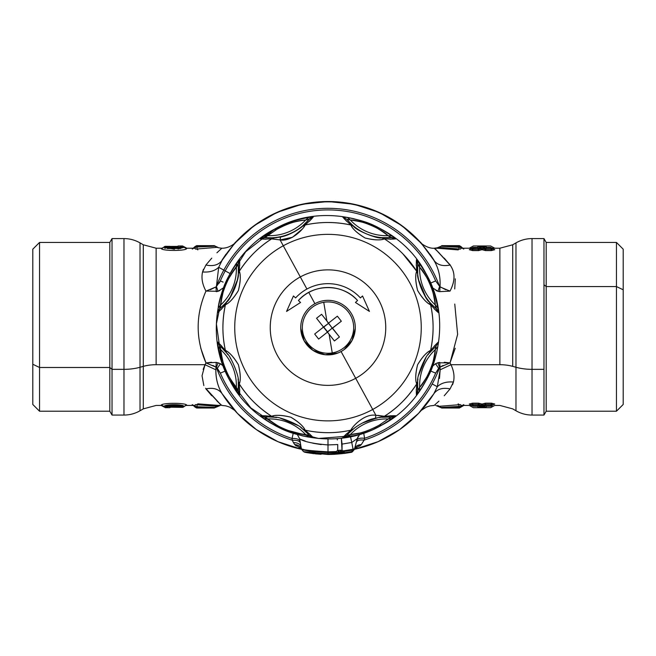 <?xml version="1.0" encoding="UTF-8"?>
<svg xmlns="http://www.w3.org/2000/svg" width="656" height="656" viewBox="0 0 656 656"><rect width="100%" height="100%" fill="white"/><g stroke="black" fill="none" stroke-linecap="round" stroke-linejoin="round"><path stroke-width="0.98" d="M203.18 369.41L205.016 364.703L156.128 364.703L156.128 248.214L156.128 364.703A25.666 12.366 0 0 0 143.287 366.36L140.023 367.27A32.087 15.457 180 0 1 123.976 369.344L112.028 369.344L112.028 415.068L112.028 369.344L109.806 367.491L109.806 411.214L39.54 411.214L32.8 404.481L32.8 364.244L39.54 367.491L39.54 411.214L39.54 367.491L32.8 364.244L32.8 249.173L39.54 242.441L39.54 367.491L109.806 367.491L109.806 242.441L109.806 367.491L112.028 369.344L123.976 369.344L123.976 238.587L123.976 369.344A32.087 15.457 0 0 0 140.023 367.27L140.023 242.884L140.023 367.27L143.287 366.36L143.287 244.778L143.287 366.36A25.666 12.366 180 0 1 156.128 364.703L205.016 364.703L215.849 369.804L205.016 364.703L202.032 375.781L203.844 385.589M32.8 289.411L32.8 364.244M492.385 248.214L499.872 248.214L512.713 244.778L515.977 242.884C520.954 240.047 526.301 238.612 532.024 238.587L532.024 369.344L532.024 238.587L543.972 238.587L543.972 284.737L543.972 238.587L546.194 242.441L616.46 242.441L623.2 249.173L623.2 289.788L616.46 286.574L616.46 242.441L616.46 286.574L623.2 289.788L623.2 404.481L616.46 411.214L616.46 286.574L546.194 286.574L546.194 411.214L546.194 286.574L543.972 284.737L543.972 415.068L543.972 369.344L532.024 369.344A32.087 15.457 180 0 1 515.977 367.27L512.713 366.36A25.666 12.366 0 0 0 499.872 364.703L499.872 248.214L499.872 364.703A25.666 12.366 180 0 1 512.713 366.36L512.713 244.778L512.713 366.36L515.977 367.27L515.977 410.771L515.977 242.884L515.977 367.27A32.087 15.457 0 0 0 532.024 369.344L532.024 415.068L532.024 369.344L543.972 369.344L543.972 284.737L546.194 286.574L546.194 242.441L546.194 286.574L616.46 286.574L616.46 411.214L546.194 411.214L543.972 415.068L532.024 415.068C526.301 415.043 520.954 413.608 515.977 410.771L512.713 408.877L499.872 405.441L494.722 405.441L490.639 407.688L473.394 407.679M623.2 363.867L623.2 289.788M490.655 247.386L486.211 247.468L486.227 246.098L484.185 246.008L477.806 246.098L477.822 247.468L473.378 247.386M469.319 248.214L473.394 245.967L490.639 245.967L494.722 248.214M486.211 248.255L486.211 247.468L490.655 247.468L490.655 248.255L484.653 248.255L484.653 246.918L486.227 246.098L486.211 247.468L484.653 248.255L486.211 247.468L486.211 248.255L490.655 248.255L491.377 249.444L485.489 249.444L486.211 248.255L485.489 249.444L491.377 249.444L490.655 247.468L492.221 248.255L490.655 247.468M486.227 246.098L484.653 246.918L484.185 246.008L484.185 246.828L479.848 246.828L479.848 246.008L484.185 246.008L479.848 245.992L479.38 246.918L477.806 246.098L479.848 246.008M479.38 246.894L479.388 248.255L477.822 247.468L477.806 246.098L479.38 246.918L484.653 247.017M473.378 247.468L471.812 248.255A1.927 1.886 0.6 0 1 473.378 247.468L473.378 248.255L473.378 247.468L477.822 247.468L477.822 248.255L471.639 248.46M492.394 248.46L490.655 248.255L492.221 248.173L492.197 249.592M484.677 249.592L484.653 248.255M480.495 248.034L479.643 247.255L484.513 247.099L484.472 248.542L482.127 249.715L482.144 248.476L484.653 246.918L480.135 247.246L479.864 246.812L479.643 247.279L481.889 248.476L480.864 248.058M477.822 248.255L477.822 247.468L479.388 248.255L477.822 248.255L478.544 249.444L472.656 249.444L473.378 248.255L477.822 248.255L478.544 250.592L472.656 250.592L472.656 249.444L478.544 249.444L479.561 248.542L479.364 249.592M471.812 248.255L469.294 249.715L471.639 248.542L472.656 249.444L472.656 250.592L469.294 249.715M494.739 249.715L492.394 248.542L494.739 249.715L491.377 250.592L491.377 249.444L491.377 250.592L485.489 250.592L485.489 249.444L485.489 250.592L482.127 249.715L484.472 248.542L485.489 249.444M483.169 248.058L481.889 248.476L481.906 249.715L479.561 248.542L479.692 247.32M479.388 248.255L481.906 249.715L478.544 250.592L478.544 249.444M473.378 248.255L472.656 249.444M471.836 249.592L471.639 248.542M491.377 249.444L492.394 248.542M482.463 248.444L483.898 247.246L484.399 247.255L483.538 248.042M481.57 248.444L479.643 247.263M421.373 410.303L426.392 407.081L430.09 405.875L434.165 405.441L438.954 401.119M444.243 395.74L450.082 388.901C442.636 387.384 437.216 389.024 433.805 393.821L433.854 393.731M452.525 384.76L453.427 382.022C454.682 376.651 453.862 370.886 450.984 364.703L499.872 364.703L450.984 364.703L440.151 369.804L450.984 364.703C453.87 370.861 454.682 376.634 453.427 382.022C446.531 381.48 441.16 383.047 437.306 386.72L437.314 386.696C441.16 383.047 446.531 381.48 453.427 382.022L450.082 388.901C442.636 387.384 437.216 389.024 433.805 393.821L437.306 386.72L432.189 383.94A118.72 118.72 180 0 0 439.594 367.532L437.946 362.768L435.264 363.85M454.739 288.952L455.289 278.849M433.788 260.145L433.805 260.17C437.216 264.934 442.636 266.549 450.082 265.024C442.636 266.549 437.216 264.934 433.805 260.17A125.14 125.14 180 0 0 222.195 260.17C240.006 236.111 239.924 236.135 221.949 260.235M438.979 252.699L434.165 248.214C427.4 248.821 419.742 242.343 420.488 242.499M450.369 265.131C429.721 242.868 429.623 242.835 450.082 265.024C455.33 272.306 455.313 280.998 450.016 291.116L439.758 291.641M445.891 289.788L439.594 286.516A118.72 118.72 180 0 0 223.811 270.108L218.694 267.295L222.195 260.17A125.14 125.14 0 0 1 433.805 260.17C438.569 268.017 440.643 276.93 440.02 286.91L450.024 291.125M455.231 348.287L450.024 362.916L437.946 362.768L439.741 362.399L440.02 367.139L443.12 365.441M432.509 287.82L437.962 291.289L439.741 291.641M459.184 249.018L458.733 246.992L459.184 249.018L438.962 247.337C436.871 247.935 436.871 247.935 438.971 247.328L437.765 248.263C435.297 248.206 435.297 248.206 437.765 248.28L438.971 247.337L459.184 249.018C460.619 249.37 461.225 248.845 461.004 247.443L463.735 249.1L461.004 247.443L458.749 246.992A1.927 1.009 -85 0 1 459.364 246.443L463.817 248.985L461.037 247.402L460.66 248.985M458.142 249.895L459.175 249.018L458.142 249.895L437.765 248.28L438.971 247.337M439.487 378.446L440.151 369.804L437.306 386.72L433.805 393.821A125.14 125.14 0 0 1 354.388 449.319L378.028 441.693L399.701 429.557L418.544 413.37L433.805 393.821M479.561 405.113L479.52 406.556L479.561 405.203L478.544 404.309L472.656 404.309L471.639 405.195L469.294 404.022L471.812 405.4M473.394 407.688L469.319 405.441M469.294 404.022L472.656 403.169L472.656 404.309L472.656 403.169L478.544 403.169L478.544 404.309L478.544 403.169L481.906 404.022L479.561 405.195L481.906 404.022L481.889 405.211L479.643 406.4L480.504 405.646M483.529 405.646L484.399 406.4L479.643 406.4M480.864 405.621L483.169 405.621M484.39 406.4L482.144 405.211L482.127 404.022L484.472 405.195L484.39 406.4M485.489 403.169L485.489 404.309L484.472 405.195L482.127 404.022L485.489 403.169L491.377 403.169L491.377 404.309L485.489 404.309L485.489 403.169M492.197 404.162L492.394 405.203L491.377 404.309L491.377 403.169L494.739 404.022L492.394 405.195L494.739 404.022M460.676 404.768L461.004 406.277L463.735 404.621L461.004 406.277C461.225 404.891 460.619 404.375 459.184 404.719L458.142 403.85L459.184 404.719L438.971 406.326L437.765 405.392L438.971 406.326C436.871 405.72 436.871 405.72 438.962 406.318M463.817 404.727L461.037 406.318L463.817 404.727M458.733 406.728L459.364 407.269L441.816 408.007L441.094 407.442L461.037 406.318A1.927 1.911 -179.7 0 1 459.364 407.269L458.733 406.728L441.094 407.45L438.971 406.326L459.184 404.719L458.733 406.728L459.175 404.719M421.382 243.36A125.14 125.14 180 0 0 234.618 243.36A125.14 125.14 0 0 1 421.382 243.36L401.907 225.68L379.168 212.462L354.158 204.287L328 201.523L301.842 204.287L276.84 212.462L254.093 225.68L234.618 243.36M225.984 254.208L222.294 259.686M433.805 260.17C415.994 236.111 416.076 236.135 434.051 260.235L433.895 259.981M433.534 259.423L430.115 254.356M439.741 291.658L440.02 286.91L439.741 291.658L437.946 291.297L439.594 286.516L437.946 291.297M444.276 362.251L450.024 362.916L440.02 367.139L439.741 362.399M436.757 363.194L437.946 362.768L439.594 367.532L440.02 367.139L438.651 368.295L435.617 363.744L432.771 365.941M437.347 291.084L435.969 290.493M435.658 280.916A117.121 117.121 180 0 0 225.221 270.879A117.121 117.121 0 0 1 435.658 280.916L430.607 283.097L435.658 280.916L440.02 286.91M440.02 367.139L440.151 369.804M438.962 247.337L441.094 246.205L461.004 247.443M458.733 246.927L459.364 246.385L441.816 245.647A1.927 1.017 89.9 0 1 441.816 245.647L441.094 246.213L441.816 245.647L441.094 246.205L458.733 246.992L459.364 246.443L441.816 245.647L459.364 245.647L461.029 246.607C462.373 248.017 463.3 248.558 463.808 248.214M302.695 449.212A125.14 125.14 180 0 0 303.211 449.319A125.14 125.14 0 0 1 302.695 449.212M471.639 405.195L471.836 404.162M472.656 404.309L473.378 405.49L472.656 404.309L478.544 404.309L477.822 405.49L473.378 405.49L473.378 406.269L471.812 405.482L473.378 406.269L473.378 405.49L477.822 405.49L478.544 404.309M479.364 404.162L479.388 405.49L477.822 406.269L473.378 406.269L477.822 406.269L477.822 405.49L477.822 406.269L479.388 405.482L479.38 406.761L480.044 406.556L479.848 407.647L480.044 406.531L477.806 407.581L477.822 406.269L477.806 407.581L484.185 407.663L484.185 406.827L479.864 406.827L484.185 406.843L484.185 407.663L479.995 407.647M481.529 405.252L480.135 406.433M482.504 405.252L483.898 406.433M485.489 404.309L491.377 404.309L490.655 405.49L486.211 405.49L485.489 404.309L486.211 406.269L484.653 405.49L486.211 406.269L486.227 407.581L484.653 406.761L484.472 405.195L484.653 406.761L483.989 406.556L484.653 406.761L484.677 404.162M484.653 405.49L490.655 405.49L491.377 404.309M484.653 406.736L483.989 406.531L484.653 406.638M441.094 407.45L441.094 407.45A1.927 1.017 90.1 0 0 441.808 408.007L459.364 407.269L461.037 406.318M458.749 406.663L459.364 407.212L458.733 406.663M461.004 406.138L460.955 405.58M235.512 242.507L235.52 242.499C234.815 243.589 228.78 248.411 221.835 248.214L218.784 247.837L214.192 245.647L217.029 247.337C219.129 247.935 219.129 247.935 217.038 247.328M222.236 260.104L222.187 260.178C218.784 264.934 213.364 266.549 205.918 265.024C213.364 266.549 218.784 264.934 222.195 260.17L220.736 262.695M218.694 267.295C214.84 270.936 209.469 272.486 202.573 271.945C209.469 272.486 214.84 270.936 218.694 267.295L216.406 286.516A118.72 118.72 0 0 1 223.811 270.108L230.051 273.536L223.811 270.108A118.72 118.72 180 0 0 216.406 286.516L218.694 267.295L223.811 270.108A118.72 118.72 0 0 1 439.594 286.516M203.483 269.181L202.573 271.945C201.179 277.931 202.302 284.31 205.959 291.075C202.302 284.327 201.179 277.947 202.573 271.945L205.918 265.024L211.757 258.136M432.755 365.982L435.617 363.752L438.651 368.295L435.658 373.133L430.721 371.034M430.738 371.05L435.658 373.133A117.121 117.121 0 0 1 430.779 383.178A117.121 117.121 180 0 0 435.658 373.133L439.594 367.532A118.72 118.72 0 0 1 432.189 383.94L437.306 386.72M434.165 248.214L437.216 247.837L441.094 246.213M205.631 388.262C226.279 410.697 226.377 410.91 205.918 388.901C213.364 387.384 218.784 389.024 222.195 393.821L222.195 393.813C218.784 389.024 213.364 387.384 205.918 388.901L211.765 395.748M222.122 393.698L222.179 393.789C217.882 386.761 215.767 378.758 215.849 369.804C215.791 378.824 217.907 386.827 222.195 393.821A125.14 125.14 0 0 0 301.694 449.335L278.029 441.718L256.332 429.582L237.472 413.387L222.179 393.789M480.044 406.531L479.52 406.531M477.822 405.4L477.822 406.187M471.812 405.482L473.378 405.49M477.822 405.49L479.388 405.482M490.655 405.49L492.221 405.482A1.927 1.894 -179.4 0 1 490.655 406.269L490.655 405.49L490.655 406.269L486.211 406.269L486.211 405.49M492.221 405.49L490.655 406.269L490.655 405.4M441.701 407.991L441.816 408.007A1.927 1.017 90.1 0 0 441.816 408.007L459.364 408.007L463.808 405.441M223.089 282.096L220.342 280.916A117.121 117.121 0 0 1 225.221 270.879A117.121 117.121 180 0 0 220.342 280.916L219.317 283.031M205.016 364.703L205.992 362.965C195.578 339.045 195.562 315.077 205.959 291.075L218.038 291.289L216.406 286.516L218.054 291.297L216.259 291.658L215.98 286.91L210.297 289.714M220.736 363.85L216.267 362.407L205.984 362.916L200.687 347.967M218.038 291.289L223.491 287.82M223.229 365.941L220.383 363.744L217.349 368.295L216.406 367.532L218.054 362.768L216.406 367.532A118.72 118.72 180 0 0 292.355 440.266L293.396 442.579C297.291 442.669 299.776 443.841 300.866 446.08L299.735 438.962L305.286 441.086M212.905 365.458L215.98 367.139L216.259 362.399L219.227 363.186M217.054 401.128L221.835 405.441L225.91 405.875L229.608 407.081L234.627 410.303M484.653 406.761L486.227 407.581L484.185 407.663L484.185 406.843L484.185 407.647L486.227 407.581L486.211 406.269L490.655 406.269M477.806 407.581L479.38 406.761L479.848 407.663M186.812 248.485L184.156 247.091M167.272 248.501L180.695 248.501M161.351 248.706L163.959 247.263L161.351 248.706C162.959 251.01 185.008 251.01 186.616 248.706L184 247.263C182.507 248.55 165.46 248.55 163.959 247.255L167.493 247.943M163.746 247.378L161.245 248.624L163.885 247.205L174.43 249.223M161.245 248.624L163.779 247.296M164.713 248.296L165.181 247.074L164.713 248.296M165.46 248.288L165.46 247.074L165.46 248.288M196.816 249.018L217.029 247.337L196.816 249.018L197.858 249.895L196.816 249.018L197.267 246.992L214.906 246.213L197.267 246.992L196.816 249.018C195.381 249.37 194.775 248.845 194.996 247.443L192.265 249.1L194.963 247.402A1.927 1.902 0.3 0 1 196.636 246.443L197.267 246.992L194.996 247.443L195.332 248.977M195.045 248.075L194.996 247.517M216.406 286.516L220.342 280.916M220.006 290.501L218.669 291.084M205.976 291.125L215.98 286.91L216.259 291.658M216.259 362.399L215.98 367.139L206.009 362.924M205.984 362.916L211.511 362.26M225.279 371.034L220.342 373.133L217.349 368.295L220.383 363.744L223.245 365.982M162.368 405.441L156.128 405.441L143.287 408.877L143.287 366.36L143.287 408.877L140.023 410.771L140.023 367.27L140.023 410.771C135.046 413.608 129.699 415.043 123.976 415.068L123.976 369.344L123.976 415.068L112.028 415.068L109.806 411.214L109.806 367.491L39.54 367.491L39.54 242.441L109.806 242.441L112.028 238.587L112.028 369.344L112.028 238.587L123.976 238.587C129.699 238.612 135.046 240.047 140.023 242.884L143.287 244.778L156.128 248.214L162.639 248.214M184.147 406.408L186.616 404.998L184.082 406.49L180.474 405.793M184.213 406.326L186.722 405.072M163.811 406.564L161.351 404.998L163.959 406.441C165.46 405.211 182.507 405.211 184.008 406.441C183.229 404.104 164.738 404.104 163.967 406.441L167.936 405.744M161.155 405.203L161.351 404.998C162.959 402.768 185.008 402.768 186.616 404.998M180.695 405.236L167.272 405.228M182.499 405.383L182.499 406.613L182.499 405.383M192.183 404.727L194.963 406.318L192.183 404.727M192.265 404.621L194.996 406.277L192.265 404.621M197.858 403.85L196.825 404.719L197.858 403.85L218.235 405.392L217.029 406.318L196.816 404.719C195.381 404.367 194.775 404.883 194.996 406.277L197.267 406.728A1.927 1.009 94.8 0 1 196.636 407.269L194.963 406.318L196.636 407.269L214.184 408.007L196.636 407.269L197.267 406.728L194.996 406.277L195.332 404.752M218.235 405.375C220.703 405.449 220.703 405.449 218.235 405.392L217.029 406.318C219.129 405.72 219.129 405.72 217.038 406.326L214.906 407.45L197.267 406.728L196.816 404.719L197.267 406.728L214.906 407.45L214.184 408.007L220.293 405.441M169.223 247.033L169.223 246.303L170.043 246.402C173.643 246.845 176.374 246.795 178.235 246.246L177.087 246.549M164.074 246.927L164.057 246.943A1.927 1.902 126.6 0 1 165.46 246.303L165.46 247.041L165.46 246.303L170.831 246.525M164.197 246.845L165.46 246.344C166.132 247.845 183.18 247.566 182.565 246.246L182.565 246.271M171.446 248.247L174.34 248.304M180.031 247.984L184 247.263L177.997 248.968M170.043 246.402L164.984 246.418M163.943 247.091L165.46 246.336L165.46 247.074M197.251 246.992L196.636 246.443L214.184 245.647L196.636 246.385L197.267 246.927M183.77 406.851L182.499 407.351C181.827 405.908 164.787 406.179 165.402 407.442L165.402 407.409M176.538 405.498L173.627 405.441M184.016 406.622L182.983 407.278M177.374 407.228L182.499 407.351L182.499 406.613M182.499 407.351L177.924 407.294C174.324 406.876 171.593 406.925 169.732 407.442L170.872 407.155M196.636 407.212L197.267 406.663L196.636 407.269M196.816 404.719L217.038 406.318M174.799 246.713L172.028 246.664M181.942 246.59L180.154 246.984M175.701 247.427L174.02 247.46M168.567 247.107L166.476 246.713M165.46 246.344L169.223 246.344L165.46 246.336M192.192 248.214C192.7 248.558 193.627 248.017 194.971 246.607L196.636 245.647L214.192 245.647L214.906 246.205A1.927 1.017 -90.1 0 0 214.184 245.647M166.025 407.122L167.805 406.736M172.282 406.31L173.938 406.277M179.4 406.622L181.491 406.999M177.924 407.294L170.634 407.187M173.168 406.999L175.939 407.048M192.192 405.441C192.7 405.096 193.627 405.638 194.971 407.048L196.636 408.007L214.184 408.007A1.927 1.017 -89.9 0 0 214.34 407.983M351.911 451.779L351.534 452.263A1.927 1.927 0 0 1 351.386 452.296L352.625 451.525L352.001 451.525L344.646 452.706L344.736 453.378L342.973 452.656A1.927 1.927 180 0 0 342.973 452.656L344.646 452.706L344.736 453.378L343.449 451.607L353.149 450.024L351.378 452.296L344.736 453.37L351.386 452.312L344.736 453.353M337.02 452.681L335.61 452.681L337.217 452.468L336.233 453.608A1.927 1.927 180 0 0 336.233 453.608L338.767 451.771L341.514 451.664L342.899 452.566L344.679 452.706M352.51 451.64A1.927 0.927 39.9 0 1 352.239 451.804L352.51 451.64A1.927 1.927 0 0 1 352.428 451.73L351.386 452.312L351.255 451.623M350.64 452.419L351.304 452.312M351.263 451.64L351.386 452.296L351.977 452.099M352.625 451.525L353.887 450.016L352.625 451.525M344.646 452.706L342.965 452.648L342.268 451.992L343.449 451.607L344.58 452.624L342.899 452.566M352.001 451.525L353.149 450.024L343.449 451.607L343.359 450.869L353.117 449.262L353.149 450.024L353.887 450.016L353.149 450.024L353.117 449.262L343.359 450.869L342.268 451.992L340.62 451.599L340.472 450.188L342.03 450.303L341.514 451.664L342.03 450.303L343.359 450.869L343.449 451.607L342.268 451.992L343.359 450.869L342.03 450.303L342.079 444.087L351.747 442.48L353.117 449.262M353.215 450.803L351.969 450.795L353.215 450.803M359.75 434.288L357.29 438.569L354.494 449.007L352.928 449.016L354.109 449.754L354.494 448.983L353.887 450.016M359.595 446.105L361.128 444.793C357.61 445.039 355.396 446.433 354.486 448.991L354.273 449.442M354.109 449.754L353.199 449.303M341.505 452.353L337.02 452.624M338.635 450.36L340.472 450.188L340.62 451.599L338.767 451.771L338.635 450.36L338.767 451.771L337.217 452.468L335.921 451.574L337.717 450.533L338.234 451.877L337.717 450.533L342.03 450.303L341.333 438.126L342.079 444.087L351.747 442.488L350.509 436.634L351.747 442.48L357.29 438.569L354.494 449.016M328 454.477L305.04 452.345L303.498 451.607L310.632 452.714L328 453.796L328 454.477L328 453.796L334.831 453.616L334.863 454.296L336.233 453.608L334.863 454.296L328 454.477L334.863 454.296L334.831 453.616A1.927 1.009 40.1 0 0 336.233 453.608L334.831 453.616L335.618 452.681L334.822 453.599L328 453.796L328 452.566L335.61 452.673L335.921 451.574L337.217 452.468M332.887 453.665L333.633 453.632L332.887 453.665M338.767 451.722L337.93 452.55M341.628 452.345L340.571 451.549M341.719 452.443L342.145 452.952L341.719 452.451L342.145 452.952L336.233 453.55M354.494 448.966L354.109 449.704L354.494 448.966C355.38 446.301 357.659 444.842 361.325 444.571L361.325 444.571C357.659 444.842 355.38 446.301 354.494 448.942L354.109 449.713M334.863 454.272L334.831 453.583L334.863 454.272L331.51 454.411L333.527 454.329M331.493 453.722L331.51 454.411L329.033 454.452L331.51 454.411L331.493 453.722M336.946 452.706L337.873 452.706L337.291 453.394L342.145 452.952L342.219 453.624L337.34 454.075L337.291 453.394L337.34 454.075L342.219 453.624L342.145 452.952L342.965 452.656L342.145 452.952L342.219 453.624L344.695 453.329M335.97 452.312L328 452.566L309.534 451.139L301.867 449.663L301.481 448.925C303.318 449.967 312.149 450.934 328 451.828L335.921 451.574L328 451.828L328 444.94L337.742 444.53L337.717 450.533L337.742 444.53L328 444.94L328 451.828C312.141 450.926 303.31 449.959 301.506 448.942L300.858 446.088C299.776 443.841 297.291 442.669 293.396 442.579L292.355 440.266A118.72 118.72 0 0 1 216.406 367.532L220.342 373.133L225.024 371.148M335.601 454.19L336.454 454.141M343.154 453.517L344.113 453.394M346.729 453.05L349.992 452.525M306.409 452.599L314.093 453.706M315.077 453.813L321.087 454.288M337.34 454.075L334.863 454.239M354.552 448.802L356.52 447.81M363.703 433.05L364.588 438.282C360.177 437.79 357.577 438.495 356.798 440.381C357.577 438.495 360.177 437.79 364.588 438.282L364.129 440.11C359.701 439.618 357.094 440.324 356.298 442.226C357.094 440.324 359.701 439.618 364.129 440.11A118.72 118.72 180 0 0 432.189 383.94A118.72 118.72 0 0 1 364.129 440.11L364.588 438.282A117.121 117.121 180 0 0 430.779 383.178A117.121 117.121 0 0 1 364.588 438.282L364.4 437.117M301.842 449.007L294.708 444.588C298.341 444.875 300.604 446.326 301.506 448.942C300.604 446.326 298.341 444.875 294.708 444.588L296.233 445.982M299.21 447.679L301.457 448.811M215.849 369.804L215.98 367.139L216.406 367.532M293.199 433.37L292.051 438.487A117.121 117.121 0 0 1 220.342 373.133A117.121 117.121 180 0 0 292.051 438.487L292.355 440.266L292.051 438.487L293.199 433.37M352.928 449.016L352.805 448.327M356.446 439.692L357.266 438.667M337.717 450.533L335.921 451.574M312.863 443.218L321.235 444.604M328 452.566L328 453.796L303.769 451.664M303.507 451.607L301.899 449.688L315.233 451.894M342.129 452.304L341.645 452.361M294.708 444.588L293.396 442.579M354.486 448.991C355.396 446.433 357.61 445.039 361.128 444.793L354.158 449.007M364.129 440.11L361.325 444.571M357.323 438.454L358.102 436.527M337.356 439.922L337.233 438.544M328 444.94L328 438.93L328 444.94C313.699 443.751 304.277 441.759 299.743 438.971M299.743 438.962L297.43 434.666L299.743 438.962M299.726 440.602C298.496 439.012 295.938 438.306 292.051 438.487C295.938 438.306 298.496 439.012 299.726 440.602M300.095 442.382C298.898 440.75 296.323 440.045 292.355 440.266C296.323 440.045 298.898 440.75 300.095 442.382M221.818 248.23L216.915 252.798M450.984 364.703L450.008 362.965M450.032 362.916L457.626 334.396L454.764 304.048M450.041 291.067C455.305 280.866 455.321 272.191 450.082 265.024L444.268 258.152M323.744 302.26A25.666 25.666 0 0 1 353.666 327.574A25.666 25.666 180 0 0 323.744 302.293L323.744 302.26M332.256 352.92A25.666 25.666 0 0 1 302.687 331.862A25.666 25.666 0 0 1 323.744 302.293L326.893 321.022L321.596 314.29L316.553 318.258L323.498 327.09L314.667 334.027L318.636 339.07L327.459 332.133L329.107 334.224L332.256 352.92L329.107 334.224L334.404 340.956L339.447 336.987L332.502 328.164L341.333 321.219L337.364 316.176L328.541 323.121L326.893 321.022L323.744 302.293A25.666 25.666 0 0 1 353.313 323.359A25.666 25.666 0 0 1 332.256 352.92A25.666 25.666 180 0 0 353.666 327.606L353.666 327.606M326.893 321.022L328.508 323.367L323.498 327.049L316.553 318.258L321.596 314.29L326.893 321.022M322.317 315.2L321.596 314.29L322.317 315.2M316.553 318.258L323.498 327.09L316.553 318.258M323.498 327.09L327.459 332.1L318.636 339.07L314.667 334.027L323.498 327.09M318.636 339.07L327.459 332.1L318.636 339.07M327.459 332.133L334.404 340.956L327.459 332.133M332.223 328.09L339.447 336.987L334.404 340.956L327.459 332.1L332.223 328.09L328.533 323.113L337.364 316.176L341.333 321.219L327.492 331.813L323.777 327.082L328.508 323.367L332.223 328.09M377.815 415.396L384.375 416.281L375.445 418.233L375.913 415.322L372.715 409.459A93.259 93.259 0 0 1 246.156 372.329A93.259 93.259 0 0 1 283.285 245.779A1283.48 1.689 61.4 0 0 300.309 276.939A57.753 57.753 180 0 0 277.316 355.314A57.753 57.753 180 0 0 355.691 378.307A1283.48 1.689 61.4 0 0 372.715 409.459L375.913 415.322C364.433 413.231 352.051 426.876 350.853 430.164A105.099 105.091 0 0 1 305.147 430.164C303.654 426.49 298.89 422.169 290.838 417.2C281.662 415.059 275.258 414.756 271.625 416.281A105.099 105.091 0 0 1 239.309 383.965C240.85 380.349 240.555 373.953 238.415 364.777C233.446 356.733 229.116 351.952 225.418 350.435A105.099 105.091 0 0 1 225.418 304.737C229.083 303.277 233.405 298.546 238.374 290.551C240.555 281.35 240.867 274.897 239.309 271.207A105.099 105.091 0 0 1 271.625 238.891L280.087 239.907L283.285 245.779A93.259 93.259 180 0 0 246.156 372.329A93.259 93.259 180 0 0 372.715 409.459A93.259 93.259 180 0 0 409.844 282.908A93.259 93.259 180 0 0 283.285 245.779L280.087 239.907C291.567 242.007 303.949 228.37 305.147 225.008A105.099 105.091 0 0 1 350.853 225.008C352.346 228.723 357.11 233.069 365.162 238.03C374.338 240.17 380.742 240.457 384.375 238.891A105.099 105.091 0 0 1 416.691 271.207C415.15 274.864 415.445 281.285 417.585 290.452C422.554 298.505 426.884 303.269 430.582 304.737A105.099 105.091 0 0 1 430.582 350.435C426.908 351.936 422.579 356.7 417.601 364.728C415.445 373.928 415.141 380.341 416.691 383.965A105.099 105.091 0 0 1 384.375 416.281L381.554 417.282L391.517 417.036M266.106 239.21L260.457 238.923L264.081 235.939L260.457 238.923L264.942 237.628L274.446 237.89L280.555 236.955C288.812 235.824 300.678 228.304 302.441 226.295L309.165 219.309L313.256 217.054L308.599 217.497C298.357 218.858 286.984 222.794 274.479 229.297L276.668 229.452L274.265 230.969M262.531 239.112L271.625 238.891C259.054 246.73 248.28 257.505 239.309 271.207L239.702 261.949M270.157 231.839L264.114 235.914M221.687 361.358L216.39 323.867L224.639 284.95L245.672 251.765L274.479 229.297C283.63 223.868 295.003 219.932 308.599 217.497L305.655 220.031C293.699 221.4 284.04 224.541 276.668 229.452L274.479 229.297L264.081 235.939L267.951 235.652L264.081 235.939M229.854 380.447L250.813 407.893L281.547 428.745L318.529 438.462L354.675 435.633M384.769 421.464L388.049 418.946L391.919 418.643L381.521 425.227L379.332 425.096L381.521 425.227C372.362 430.623 360.989 434.575 347.401 437.085L342.744 437.593L347.401 437.085L350.345 434.567L347.401 437.085M347.418 437.085L357.659 434.879M366.507 432.066L367.573 431.664M374.002 428.999L381.497 425.244M311.862 436.15L305.147 430.164C320.817 433.509 336.044 433.509 350.853 430.164L344.138 436.15M342.744 437.593L346.835 435.33L342.744 437.585L346.663 433.698M313.256 437.585L308.599 437.085L313.256 437.585L309.165 435.33L313.256 437.593L309.329 433.69M264.106 418.659L269.739 422.448M274.979 425.506L276.545 426.343M301.883 435.764L308.599 437.085C288.911 433.067 280.817 429.713 264.081 418.643L260.457 415.715L264.081 418.643L267.951 418.954L264.081 418.643M239.702 392.887L239.309 383.965C247.066 396.454 257.833 407.22 271.625 416.281L262.531 415.715M260.465 415.724L266.123 415.797M239.711 389.402L239.604 394.863L236.644 391.214L239.604 394.863L238.308 390.377L238.308 381.136C239.579 377.093 230.486 355.134 226.714 353.141L225.418 350.435L219.26 343.547M218.218 346.77L219.522 353.436M217.735 342.071L219.99 346.155L217.735 342.071L218.202 346.688L220.736 349.648C223.302 367.089 225.795 373.108 236.349 387.343L236.644 391.214L236.349 387.343A49.192 49.192 180 0 0 220.736 349.648L218.202 346.688L217.735 342.071L221.802 346.171M219.276 311.264L225.418 304.737C222.072 320.505 222.072 335.741 225.418 350.435L226.714 353.141M221.818 308.82L217.735 312.576L219.99 308.492L226.714 302.031C230.486 300.079 239.579 278.119 238.308 274.036L238.308 264.261L239.604 259.776L236.644 263.368C228.87 272.691 219.334 295.725 218.202 307.894L217.735 312.576L218.202 307.894L220.736 304.95L218.202 307.894C222.171 288.148 225.525 280.063 236.644 263.368L236.349 267.254C225.787 281.399 223.302 287.402 220.736 304.95A49.192 49.192 180 0 0 236.349 267.254L236.644 263.368L239.604 259.776L239.711 265.631M308.033 435.158L305.655 434.567L308.599 437.085L305.655 434.567C295.766 434.707 274.815 426.031 267.951 418.954C282.146 429.459 288.156 431.943 305.655 434.567A49.192 49.192 180 0 0 267.951 418.954L264.942 417.011L260.457 415.715L265.844 417.683M271.625 416.281L274.905 417.323L271.625 416.281C275.864 414.748 282.285 415.059 290.887 417.216C298.496 421.775 303.252 426.097 305.147 430.164L302.441 428.876L305.147 430.164M309.37 435.559C307.582 433.928 310.649 436.183 302.449 428.876L302.441 428.876C300.473 425.121 278.513 416.027 274.446 417.282L276.627 417.536M307.213 433.247L308.632 434.748M280.309 418.184L297.701 425.391M300.85 427.614L302.022 428.532M264.942 417.011L265.549 417.003M266.459 416.978L267.222 416.962M267.951 418.954A49.192 49.192 0 0 1 305.655 434.567M350.853 430.164L353.789 428.688L350.853 430.164C352.805 425.9 364.802 413.313 375.913 415.322L375.445 418.233C367.188 419.373 355.314 426.908 353.559 428.876L354.552 428.081M390.148 417.683L395.543 415.715L391.919 418.643L388.049 418.954A49.192 49.192 180 0 0 350.345 434.567L347.959 435.158M389.902 415.797L395.543 415.715L391.058 417.011L379.332 425.088C368.508 430.959 358.848 434.116 350.345 434.567L359.258 433.116M379.332 425.096L381.751 423.571M388.885 416.962L389.484 416.978M390.468 417.003L391.058 417.011M362.137 423.128L377.331 417.864M379.152 417.569L380.652 417.372M355.585 427.286L356.536 426.597M347.368 434.756L348.795 433.231M350.345 434.567A49.192 49.192 0 0 1 388.049 418.954M393.485 415.715L384.375 416.281L375.913 415.322M395.543 415.715L385.876 422.694M344.146 218.686L350.853 225.008C335.183 221.662 319.956 221.662 305.147 225.008L311.854 218.686M271.24 233.101L267.951 235.652A49.192 49.192 180 0 0 305.655 220.031L308.599 217.497L313.256 217.054L309.329 221.31M342.744 217.054L347.401 217.497L342.744 217.054L346.835 219.309L342.744 217.054L346.68 221.318M391.886 235.914L386.261 232.101M381.087 229.059L379.439 228.173M354.109 218.784L347.401 217.497C367.089 221.416 375.191 224.77 391.919 235.939L395.543 238.923L391.919 235.939L388.049 235.652L391.919 235.939M347.967 219.457L346.835 219.309L353.559 226.295L350.853 225.008C352.748 229.124 357.504 233.462 365.113 238.013C373.715 240.178 380.136 240.465 384.375 238.891L381.554 237.89L384.375 238.891L393.452 239.12M350.853 225.008L353.559 226.295C355.527 230.092 377.487 239.186 381.554 237.89L391.058 237.628L395.543 238.923L389.869 239.21M416.298 261.941L416.691 271.207L402.85 253.806M416.289 265.606L416.396 259.776L417.692 264.261L417.7 274.052C416.421 278.119 425.514 300.079 429.286 302.031L436.01 308.492L438.265 312.576L437.798 307.894C436.666 295.725 427.13 272.691 419.356 263.368L416.396 259.776L419.356 263.368L419.651 267.254L419.356 263.368C430.467 280.055 433.821 288.148 437.798 307.894L435.264 304.95C432.698 287.402 430.205 281.391 419.651 267.254A49.192 49.192 180 0 0 435.264 304.95L437.798 307.894L438.265 312.576L434.198 308.837M436.732 343.555L430.582 350.435C433.928 334.667 433.928 319.431 430.582 304.737L436.732 311.272M438.265 342.071L437.798 346.688L438.265 342.071L436.01 346.155L438.265 342.071L434.19 346.179M419.373 391.189L423.177 385.531M426.244 380.283L427.081 378.709M436.494 353.387L437.79 346.737M384.375 416.281C396.946 408.442 407.72 397.667 416.691 383.965L417.692 381.136L417.692 390.377L416.396 394.863L419.356 391.214L416.396 394.863L416.289 389.377M428.024 354.74L430.582 350.435L429.286 353.141C425.514 355.134 416.421 377.093 417.692 381.136L416.691 383.965L416.298 392.878M416.396 394.863L418.372 389.459M437.798 346.688L435.264 349.648A49.192 49.192 180 0 0 419.651 387.343L419.356 391.214L419.651 387.343C430.205 373.1 432.698 367.098 435.264 349.648L437.798 346.688C433.829 366.335 430.475 374.42 419.356 391.214M435.855 347.27L436.019 346.155M436.256 345.933L429.311 353.117M416.691 383.965C415.141 379.75 415.445 373.338 417.601 364.728C422.161 357.126 426.482 352.362 430.582 350.435M417.741 380.693L417.946 378.963M418.585 375.289L425.793 357.897M417.667 390.131L417.47 385.646A51.34 51.34 180 0 0 417.683 390.312M436.01 346.155L435.264 349.648C435.453 359.488 426.777 380.439 419.651 387.343L417.692 390.377M419.651 387.343A49.192 49.192 0 0 1 435.264 349.648M430.582 304.737L429.286 302.031L430.582 304.737C426.482 302.859 422.161 298.111 417.601 290.501C415.445 281.9 415.141 275.471 416.691 271.207L417.692 274.036L416.691 271.207M417.7 274.052L417.946 276.217M418.38 265.155L416.396 259.776M438.265 312.576L435.855 307.344M417.692 264.261L419.651 267.254C426.769 274.069 435.453 295.02 435.264 304.95L436.01 308.492A51.34 51.34 0 0 1 417.47 268.558A51.34 51.34 180 0 0 436.01 308.492L429.286 302.031M417.47 268.558L417.659 264.614M428.942 301.612L428.024 300.44M425.793 297.291L418.585 279.907M435.264 304.95A49.192 49.192 0 0 1 419.651 267.254M395.543 238.923L390.148 236.931M353.559 226.295L346.835 219.309L350.345 220.031L347.401 217.497L350.345 220.031A49.192 49.192 180 0 0 388.049 235.652C373.854 225.041 367.844 222.548 350.345 220.031C360.234 219.801 381.185 228.477 388.049 235.652L391.058 237.628L379.373 237.644M359.619 230.633L358.299 229.797M355.15 227.566L353.978 226.64M346.835 219.309A51.34 51.34 180 0 0 391.05 237.628A51.34 51.34 0 0 1 346.835 219.309M388.049 235.652A49.192 49.192 0 0 1 350.345 220.031M305.147 225.008L302.441 226.295L305.147 225.008L304.023 226.656M302.039 229.264L292.412 237.308L280.087 239.907L280.555 236.955L280.087 239.907L271.625 238.891L274.446 237.89L271.625 238.891M265.852 236.931L260.457 238.923M313.256 217.054L308.033 219.457M274.446 237.89L264.942 237.628L276.668 229.452C287.492 223.557 297.152 220.416 305.655 220.031L309.165 219.309A51.34 51.34 0 0 1 264.95 237.628A51.34 51.34 180 0 0 309.165 219.309L301.448 227.099M283.851 236.127L278.669 237.333M276.832 237.62L275.315 237.808M299.456 228.6L293.88 232.06M287.254 235.02L285.975 235.471M305.655 220.031A49.192 49.192 0 0 1 267.951 235.652M283.285 245.779A93.259 93.259 0 0 1 409.844 282.908A93.259 93.259 0 0 1 372.715 409.459A1283.48 1.689 -118.6 0 1 355.691 378.307A57.753 57.753 180 0 0 378.684 299.931A57.753 57.753 180 0 0 300.309 276.939A1283.48 1.689 -118.6 0 1 283.285 245.779L283.285 245.779M270.247 327.615L270.247 327.623A57.753 57.753 0 0 1 300.309 276.939A1280.266 1.689 61.4 0 0 306.926 289.042A43.96 43.96 180 0 0 295.594 297.922A1280.266 2.591 -137.5 0 1 293.462 295.971L286.574 311.411L300.563 302.473A1280.266 2.591 -137.5 0 1 298.431 300.522A40.106 40.106 0 0 1 308.771 292.42A1280.266 1.689 61.4 0 0 314.921 303.687A27.273 27.273 180 0 0 304.064 340.694A27.273 27.273 180 0 0 341.079 351.55A1280.266 1.689 61.4 0 0 355.691 378.299A57.753 57.753 180 0 0 385.753 327.623A57.753 57.753 0 0 1 355.691 378.307L355.691 378.307A57.753 57.753 0 0 1 270.247 327.623A57.753 57.753 180 0 0 355.691 378.299A57.753 57.753 0 0 1 270.854 319.267M385.146 319.267A57.753 57.753 0 0 1 355.691 378.299A1280.266 1.689 -118.6 0 1 341.079 351.55A27.273 27.273 180 0 0 351.936 314.544A27.273 27.273 180 0 0 314.921 303.687A1280.266 1.689 -118.6 0 1 308.771 292.42A40.106 40.106 0 0 1 357.569 300.522A1280.266 2.591 137.5 0 1 355.437 302.473L369.426 311.411L362.538 295.971A1280.266 2.591 137.5 0 1 360.406 297.922A43.96 43.96 180 0 0 306.926 289.042A1280.266 1.689 -118.6 0 1 300.317 276.939A57.753 57.753 0 0 1 385.753 327.623L385.753 327.623M369.426 311.411L355.445 302.473L369.426 311.395L355.445 302.465L357.569 300.514A40.106 40.106 180 0 0 298.431 300.522L298.431 300.505A40.106 40.106 0 0 1 357.569 300.505C342.711 283.31 313.289 283.31 298.431 300.505M298.431 300.522L300.555 302.473L286.574 311.411M286.565 311.411L293.462 295.971L295.594 297.914A43.96 43.96 0 0 1 360.406 297.914L362.538 295.971L369.435 311.411M300.735 328.402A27.273 27.273 180 0 0 341.079 351.509L341.079 351.55A27.273 27.273 0 0 1 300.727 327.615A27.273 27.273 0 0 1 314.921 303.679A27.273 27.273 0 0 1 355.273 327.615A27.273 27.273 0 0 1 341.079 351.55L341.079 351.509A27.273 27.273 180 0 0 355.265 328.402L352.124 340.292L344.088 349.599M337.84 353.01L325.048 354.691L312.92 350.296L304.163 340.825L300.735 328.385M239.309 271.207L238.3 274.052L239.309 271.207C240.859 275.471 240.555 281.9 238.399 290.501C233.839 298.111 229.518 302.859 225.418 304.737L226.714 302.031L225.418 304.737M220.145 307.344L217.735 312.576M239.604 259.776L237.62 265.163M226.714 302.031L219.99 308.492A51.34 51.34 180 0 0 238.53 268.575A51.34 51.34 0 0 1 219.998 308.484L220.736 304.95C220.547 295.02 229.231 274.069 236.349 267.254L238.308 264.261M238.251 274.577L238.079 276.061M237.423 279.874L230.223 297.266M228.075 300.317L226.992 301.686M238.333 264.573L238.53 268.575M236.349 267.254A49.192 49.192 0 0 1 220.736 304.95M226.689 353.117L226.591 352.994C219.038 344.589 221.515 347.852 219.744 345.933M239.309 383.965L238.308 381.136L239.309 383.965C240.859 379.75 240.555 373.338 238.399 364.728C233.839 357.126 229.518 352.362 225.418 350.435M237.628 389.459L239.604 394.863M236.644 391.214C225.533 374.428 222.171 366.327 218.202 346.688M219.981 346.155L220.145 347.27M238.308 390.377L236.349 387.343C229.223 380.439 220.547 359.488 220.736 349.648L219.99 346.155M238.53 385.433A51.34 51.34 0 0 1 238.317 390.312A51.34 51.34 180 0 0 238.53 385.433L238.333 390.131M227.058 353.568L227.976 354.74M230.207 357.897L231.035 359.217M238.054 378.963L238.308 381.136M220.736 349.648A49.192 49.192 0 0 1 236.349 387.343M461.791 405.441L471.648 405.441M435.707 405.441L441.808 408.007M194.209 405.441L185.41 405.441M163.779 247.255L162.081 248.362M186.804 248.214L182.565 245.967L178.235 245.967L176.644 246.812M161.155 405.441L165.402 407.688L169.732 407.688L171.323 406.843M170.453 246.394L165.46 246.295L163.951 247.033M170.478 246.443L169.223 246.344M182.499 407.36L177.514 407.261M177.3 246.525L170.601 246.476M170.576 246.426L177.489 246.402M342.973 452.656L344.703 453.378M301.514 448.966L301.26 448.261M354.773 448.237L354.502 448.917M359.709 434.329L357.29 438.585M194.283 248.214L185.517 248.214M461.717 248.214L471.648 248.214M274.454 229.198C221.326 256.471 200.014 329.148 229.977 380.783C257.218 433.878 329.919 455.231 381.546 425.252C434.674 397.979 455.986 325.302 426.023 273.675C398.782 220.58 326.081 199.227 274.454 229.198M264.483 417.036C266.812 417.159 263.843 416.593 274.429 417.273M346.639 435.551C348.475 433.87 345.204 436.33 353.551 428.876"/></g></svg>
